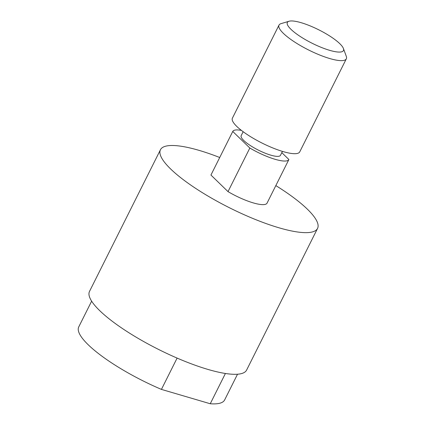 <?xml version="1.0" encoding="UTF-8"?>
<svg xmlns="http://www.w3.org/2000/svg" width="425" height="425" viewBox="0 0 425 425"><rect width="100%" height="100%" fill="white"/><g stroke="black" fill="none" stroke-linecap="round" stroke-linejoin="round"><path stroke-width="0.64" d="M281.812 152.633L288.894 159.513A31.376 7.491 -153.4 0 1 288.883 159.534A31.376 7.491 -153.4 0 1 275.06 159.295A31.376 7.491 -153.4 0 1 249.836 148.033L228.012 191.622L210.938 175.047A31.376 7.491 -153.4 0 1 210.949 175.026A31.376 7.491 -153.4 0 1 210.959 175.004M210.938 175.047L232.762 131.458A31.376 7.491 -153.4 0 1 232.773 131.437A31.376 7.491 -153.4 0 1 241.416 130.401M282.434 151.39L280.468 155.322A21.962 5.243 -153.4 0 1 270.789 155.152A21.962 5.243 -153.4 0 1 249.974 145.302A21.962 5.243 -153.4 0 1 241.193 135.649L243.158 131.718M275.83 185.603A87.853 20.979 -153.4 0 1 288.612 194.023A87.853 20.979 -153.4 0 1 317.555 228.411A87.853 20.979 -153.4 0 1 278.842 227.747A87.853 20.979 -153.4 0 1 195.58 188.333A87.853 20.979 -153.4 0 1 160.448 149.738A87.853 20.979 -153.4 0 1 199.16 150.397A87.853 20.979 -153.4 0 1 219.72 157.505M317.555 228.411L246.617 370.069A87.853 20.979 -153.4 0 1 207.905 369.41A87.853 20.979 -153.4 0 1 124.642 329.991A87.853 20.979 -153.4 0 1 89.51 291.401L160.448 149.738M288.873 159.556L267.065 203.102A31.376 7.491 -153.4 0 1 267.054 203.123A31.376 7.491 -153.4 0 1 253.231 202.884A31.376 7.491 -153.4 0 1 228.012 191.622M343.416 48.482L346.29 56.328A37.65 8.989 -153.4 0 1 346.332 58.82A37.65 8.989 -153.4 0 1 329.742 58.538A37.65 8.989 -153.4 0 1 294.058 41.645A37.65 8.989 -153.4 0 1 279.002 25.107A37.65 8.989 -153.4 0 1 281.026 23.646L289.032 21.25A31.376 7.491 -153.4 0 1 301.171 22.7A31.376 7.491 -153.4 0 1 343.416 48.482A31.376 7.491 -153.4 0 1 329.625 50.325A31.376 7.491 -153.4 0 1 297.08 34.324A31.376 7.491 -153.4 0 1 289.032 21.25M346.332 58.82L299.731 151.884A37.65 8.989 -153.4 0 1 283.14 151.597A37.65 8.989 -153.4 0 1 247.456 134.704A37.65 8.989 -153.4 0 1 232.401 118.166L279.002 25.107M232.762 131.458L249.836 148.033M237.517 374.223L224.634 399.952A81.573 19.481 -153.4 0 1 210.253 403.75L225.409 373.479M177.108 358.089L161.431 389.401L210.253 403.75M161.431 389.401A81.573 19.481 -153.4 0 1 78.752 326.899L91.635 301.171M232.773 131.437L210.949 175.026M288.883 159.534L267.054 203.123"/></g></svg>

